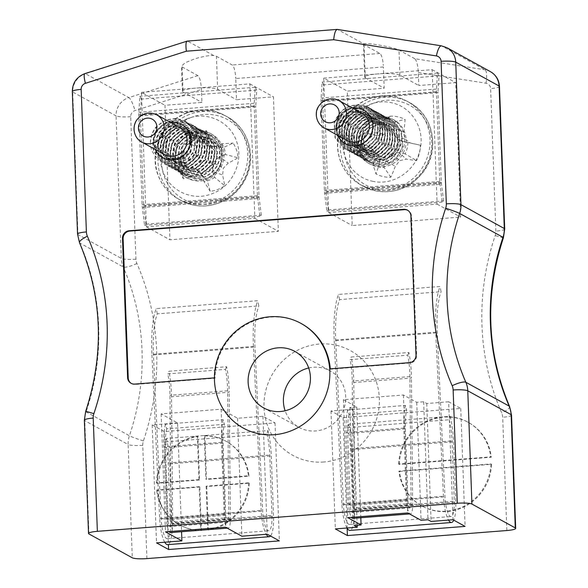 <?xml version="1.0" encoding="UTF-8"?>
<svg xmlns="http://www.w3.org/2000/svg" width="588" height="588" viewBox="0 0 588 588"><rect width="100%" height="100%" fill="white"/><g stroke="black" fill="none" stroke-linecap="round" stroke-linejoin="round"><path stroke-width="0.44" stroke-dasharray="2.94 2.21" d="M399.259 464.395A47.812 45.673 118.8 0 1 468.46 422.456A47.812 45.673 118.8 0 1 491.289 457.214L399.259 464.395L398.642 464.05L490.671 456.876L491.289 457.214M399.524 471.466L491.553 464.292A47.812 45.673 118.8 0 1 422.353 506.224A47.812 45.673 118.8 0 1 399.524 471.466L398.899 471.128L490.929 463.954L491.553 464.292M204.881 435.914A47.812 45.673 118.8 0 1 226.204 441.353A47.812 45.673 118.8 0 1 249.033 476.111L206.476 479.426L204.881 435.914L204.264 435.576L205.859 479.088L206.476 479.426M199.56 479.97L157.003 483.285A47.812 45.673 118.8 0 1 197.958 436.458L199.56 479.97L198.935 479.624L156.386 482.946L157.003 483.285M199.817 487.048L201.412 530.56A47.812 45.673 118.8 0 1 180.09 525.121A47.812 45.673 118.8 0 1 157.261 490.363L199.817 487.048L199.2 486.702L200.795 530.214L201.412 530.56M249.29 483.189A47.812 45.673 118.8 0 1 208.336 530.016L206.741 486.504L249.29 483.189L248.673 482.844L206.116 486.166L206.741 486.504M490.414 71.648A17.927 17.125 -61.2 0 0 485.049 69.81L414.775 58.712C416.671 60.513 417.847 65.114 418.311 72.522L418.788 85.503L455.707 82.629L460.639 217.097L352.197 225.557L347.265 91.081L384.185 88.207L383.405 67.01M182.104 66.936L183.022 92.022A17.927 2.815 -2.1 0 1 182.412 91.331A17.927 2.815 -2.1 0 1 195.679 88.119A17.927 2.815 -2.1 0 1 217.634 89.325L216.421 56.294A17.927 2.815 177.9 0 0 213.598 55.47C208.63 55.419 202.301 56.566 194.613 58.918L185.264 62.695L181.486 66.106L182.104 66.936L197.891 75.624C199.788 77.425 200.971 82.026 201.434 89.442L201.912 102.422L164.993 105.296L169.925 239.772L278.367 231.312L273.435 96.844L236.516 99.717L235.744 78.527L383.236 66.981M323.841 461.992A59.763 57.087 118.8 0 1 270.649 377.423A59.763 57.087 118.8 0 1 370.55 369.631A59.763 57.087 118.8 0 1 323.841 461.992M155.313 149.514A19.125 18.265 118.8 0 1 170.299 122.289A19.125 18.265 118.8 0 0 155.313 149.514M337.586 135.299A19.125 18.265 118.8 0 1 352.572 108.074A19.125 18.265 118.8 0 0 337.586 135.299M414.775 58.712L398.98 50.017C395.07 48.304 387.705 46.533 376.886 44.703C369.279 43.549 364.839 43.233 363.568 43.769L337.681 29.518L441.698 45.952A17.927 17.125 118.8 0 1 447.064 47.782M363.568 43.769A17.927 2.815 177.9 0 0 363.472 44.085A17.927 2.815 177.9 0 0 364.082 44.776L379.87 53.471A11.951 2.991 -94.5 0 1 383.325 65.459M216.421 56.294L232.209 64.989A11.951 2.991 -94.5 0 1 235.663 76.977L235.906 78.476M213.598 55.47L187.712 41.219L337.365 29.407M448.673 401.788L426.756 403.493L423.661 401.788L416.738 402.332L403.427 395.004L343.436 399.678L356.754 407.006L349.831 407.55L352.925 409.255L331.007 410.961L343.083 417.612L460.749 408.432L448.673 401.788L453.003 519.741M460.749 408.432L465.079 526.392M343.083 417.612L347.14 528.23M331.007 410.961L335.329 528.921M352.925 409.255L357.181 525.268M349.831 407.55L354.152 525.51M356.754 407.006L360.811 517.734M343.436 399.678L347.765 517.638M403.427 395.004L407.749 512.957M416.738 402.332L421.067 520.292M423.661 401.788L427.983 519.748M426.756 403.493L431.085 521.453M177.576 422.926L152.196 424.911L164.273 431.555L275.022 422.919L262.946 416.267L237.567 418.252L221.154 409.219L161.163 413.893L177.576 422.926L181.567 531.714M161.163 413.893L165.493 531.853M221.154 409.219L225.476 527.179M237.567 418.252L241.889 536.212M262.946 416.267L267.268 534.227M275.022 422.919L279.344 540.879M164.273 431.555L168.418 544.576M152.196 424.911L156.518 542.864M187.227 41.094L85.48 73.728L128.831 97.593A17.927 17.125 -61.2 0 0 116.071 115.873L72.721 92.015A17.927 17.125 118.8 0 1 85.48 73.728A11.951 2.492 -107.6 0 0 84.892 73.625M235.663 76.977L235.744 78.527M204.264 435.576A47.812 45.673 118.8 0 1 225.586 441.015A47.812 45.673 118.8 0 1 248.415 475.765L205.859 479.088M248.415 475.765L249.033 476.111M156.386 482.946A47.812 45.673 118.8 0 1 197.34 436.112L198.935 479.624M197.34 436.112L197.958 436.458M199.2 486.702L156.643 490.025L157.261 490.363M200.795 530.214A47.812 45.673 118.8 0 1 179.472 524.775A47.812 45.673 118.8 0 1 156.643 490.025M206.116 486.166L207.711 529.678L208.336 530.016M248.673 482.844A47.812 45.673 118.8 0 1 207.711 529.678M490.929 463.954A47.812 45.673 118.8 0 1 421.736 505.886A47.812 45.673 118.8 0 1 398.899 471.128M398.642 464.05A47.812 45.673 118.8 0 1 467.842 422.118A47.812 45.673 118.8 0 1 490.671 456.876M217.634 89.325L236.516 99.717M183.022 92.022L201.912 102.422M141.465 92.345L249.9 83.886L254.832 218.361L146.39 226.821L141.465 92.345L164.993 105.296M146.39 226.821L169.925 239.772M254.832 218.361L278.367 231.312M249.9 83.886L273.435 96.844M198.84 174.224A19.125 18.265 118.8 0 1 188.924 172.108A19.125 18.265 118.8 0 1 182.14 146.544A19.125 18.265 118.8 0 1 207.373 138.599A19.125 18.265 118.8 0 1 216.075 159.186A19.125 18.265 118.8 0 1 198.84 174.224M381.112 160.01A19.125 18.265 118.8 0 1 371.197 157.893A19.125 18.265 118.8 0 1 364.413 132.329A19.125 18.265 118.8 0 1 389.638 124.384A19.125 18.265 118.8 0 1 398.348 144.971A19.125 18.265 118.8 0 1 381.112 160.01M323.731 78.13L432.173 69.671L437.105 204.146L328.663 212.599L323.731 78.13L347.265 91.081M364.082 44.776L365.295 77.807A17.927 2.815 -2.1 0 1 364.685 77.116A17.927 2.815 -2.1 0 1 377.952 73.897A17.927 2.815 -2.1 0 1 399.899 75.11L418.788 85.503M365.295 77.807L384.185 88.207M328.663 212.599L352.197 225.557M437.105 204.146L460.639 217.097M432.173 69.671L455.707 82.629M308.693 367.978A32.274 30.826 118.8 0 1 330.125 370.822A32.274 30.826 118.8 0 1 344.818 405.566A32.274 30.826 118.8 0 1 315.727 430.945A32.274 30.826 118.8 0 1 298.998 427.366A32.274 30.826 118.8 0 1 285.129 410.777M330.28 368.845A59.763 57.087 118.8 0 1 330.309 369.227L409.954 363.016A7.174 6.85 -61.2 0 0 416.62 355.402L411.512 216.208A7.174 6.85 -61.2 0 0 407.734 210.306M330.309 369.227L329.692 368.889M131.374 383.457A7.174 6.85 -61.2 0 0 135.394 384.434L215.039 378.216A59.763 57.087 118.8 0 1 301.578 323.731M215.039 378.216L214.422 377.878M187.212 118.739C167.227 125.839 155.452 150.631 162.626 170.454C168.793 190.666 192.526 201.809 212.18 193.665C232.164 186.565 243.939 161.781 236.766 141.958C230.599 121.745 206.866 110.603 187.212 118.739M207.064 178.318C190.843 184.022 173.923 164.273 184.404 149.007C186.565 144.663 189.851 141.598 194.275 139.826C210.056 130.639 227.497 149.911 220.346 165.97A23.902 22.836 118.8 0 1 207.064 178.318C224.675 172.284 227.747 144.383 211.327 135.35L201.214 132.175L191.394 133.579C178.355 139.893 173.313 149.955 176.268 163.765L186.337 176.135L195.414 178.701L204.896 177.128C217.523 170.586 222.154 160.296 218.787 146.258C216.928 141.098 213.716 137.063 209.159 134.16L198.737 130.801L188.917 132.212C175.878 138.525 170.836 148.588 173.791 162.398L183.86 174.768L192.938 177.333L202.419 175.761C215.046 169.219 219.677 158.929 216.31 144.898L205.675 132.212L196.26 129.463L186.44 130.852C173.401 137.166 168.359 147.228 171.314 161.038L181.383 173.409L190.461 175.974L199.942 174.401C212.569 167.859 217.2 157.569 213.834 143.531L203.198 130.845L193.783 128.103L183.963 129.485C170.924 135.799 165.882 145.861 168.837 159.671L178.906 172.041L187.984 174.607L197.465 173.034C210.092 166.492 214.723 156.202 211.357 142.171L200.721 129.485L191.306 126.736L181.486 128.125C168.447 134.439 163.405 144.501 166.36 158.312L176.429 170.682L185.507 173.239L194.988 171.674C207.615 165.132 212.246 154.842 208.88 140.804L206.601 136.048L198.237 128.125L188.829 125.362L179.009 126.758C165.97 133.072 160.928 143.134 163.883 156.945L173.952 169.315L183.03 171.88L192.511 170.307C205.139 163.765 209.769 153.475 206.403 139.444L195.767 126.758L186.352 124.009L176.532 125.398C163.493 131.712 158.451 141.774 161.406 155.585L171.476 167.955L180.553 170.513L190.034 168.947C202.662 162.406 207.292 152.116 203.926 138.077L193.29 125.391L183.875 122.642L174.055 124.031C161.016 130.345 155.974 140.407 158.929 154.218L168.999 166.588L178.076 169.153L187.557 167.58C200.185 161.038 204.815 150.749 201.449 136.717L190.813 124.031L181.398 121.282L171.578 122.672C158.539 128.985 153.497 139.047 156.452 152.858L166.522 165.228L175.599 167.786L185.08 166.22C195.708 161.134 200.729 152.571 200.155 140.532L198.972 135.35L188.336 122.664L178.921 119.915L169.101 121.304C156.063 127.618 151.02 137.68 153.975 151.491L164.045 163.861L173.122 166.426L182.603 164.853C195.231 158.312 199.861 148.022 196.495 133.99L185.859 121.304L176.444 118.556L166.624 119.945C156.158 124.516 150.756 132.447 150.418 143.737A23.902 22.836 -61.2 0 1 156.401 126.552L166.316 119.776L176.135 118.386L185.551 121.135L196.186 133.814C199.553 147.853 194.922 158.143 182.295 164.684L172.813 166.257L163.736 163.692L153.666 151.322C150.712 137.511 155.754 127.449 168.793 121.135L178.612 119.746L188.028 122.495L198.663 135.181C202.029 149.22 197.399 159.51 184.772 166.051L175.29 167.617L166.213 165.059L156.143 152.682C153.189 138.878 158.231 128.816 171.27 122.502L181.089 121.113L190.505 123.862L201.14 136.541L202.323 141.723C202.904 153.769 197.877 162.325 187.249 167.411L177.767 168.984L168.69 166.419L158.62 154.049C155.666 140.238 160.708 130.176 173.754 123.862L183.566 122.473L192.982 125.222L203.617 137.908C206.983 151.947 202.353 162.237 189.726 168.778L180.244 170.344L171.167 167.786L161.097 155.416C158.143 141.605 163.185 131.543 176.231 125.229L186.043 123.84L195.459 126.589L206.094 139.275C209.46 153.306 204.83 163.596 192.202 170.138L182.721 171.711L173.644 169.146L163.574 156.775C160.62 142.965 165.662 132.903 178.708 126.589L188.52 125.2L197.936 127.949L208.571 140.635C211.937 154.673 207.307 164.963 194.679 171.505L185.198 173.07L176.121 170.513L166.051 158.143C163.096 144.332 168.139 134.27 181.185 127.956L190.997 126.552L200.405 129.316L208.777 137.239L211.048 142.002C214.414 156.033 209.784 166.323 197.156 172.865L187.675 174.438L178.598 171.872L168.528 159.502C165.573 145.692 170.616 135.63 183.662 129.316L193.474 127.927L202.889 130.676L213.525 143.362C216.891 157.4 212.261 167.69 199.633 174.232L190.152 175.797L181.075 173.239L171.005 160.869C168.05 147.059 173.093 136.997 186.139 130.683L195.951 129.294L205.366 132.043L216.002 144.729C219.368 158.76 214.738 169.05 202.11 175.591L192.629 177.164L183.552 174.599L173.482 162.229C170.527 148.419 175.569 138.356 188.616 132.043L198.428 130.654L207.843 133.403L218.479 146.089C221.845 160.127 217.215 170.417 204.587 176.959L195.106 178.524L186.028 175.966L175.959 163.596C173.004 149.786 178.046 139.724 191.093 133.41L200.905 131.999L210.32 134.77M206.395 139.701L193.114 138.305L182.442 146.706L180.435 159.877L188.094 170.013L200.751 171.064L210.805 162.325L212.194 148.808L203.918 138.334L190.637 136.938L179.965 145.339L177.958 158.517L185.617 168.646L198.274 169.697L208.328 160.958L209.718 147.441L201.441 136.975L188.16 135.578L177.488 143.979L175.481 157.15L183.14 167.286L195.797 168.337L205.851 159.598L207.241 146.081L198.964 135.607L185.683 134.211L175.011 142.612L173.004 155.791L180.663 165.919L191.284 167.514L200.912 161.862L205.388 151.27L202.72 140.142L196.488 134.248L183.206 132.851L172.534 141.252L170.527 154.423L178.186 164.559L190.843 165.61L200.898 156.871L202.287 143.354L194.011 132.881L180.729 131.484L170.057 139.885L168.05 153.064L175.709 163.192L188.366 164.243L198.421 155.504L199.81 141.987L191.534 131.521L178.252 130.124L167.58 138.525L165.573 151.697L173.232 161.832L185.889 162.883L195.944 154.137L197.333 140.628L189.057 130.154L175.775 128.757L165.103 137.158L163.096 150.337L170.755 160.465L179.509 162.325L188.131 159.054L194.033 151.579L195.422 142.068L192.577 134.321L186.58 128.794L173.298 127.398L162.626 135.799L160.62 148.97L168.278 159.098L180.935 160.156L190.99 151.41L192.379 137.901L184.103 127.427L170.821 126.03L160.149 134.431L158.143 147.61L165.801 157.738L178.458 158.789L188.513 150.05L189.902 136.534L181.626 126.06L180.692 125.589L181.596 126.052L189.27 135.35L189.718 145.883L184.36 154.923L175.173 159.326L165.493 157.569L157.834 147.434L159.833 134.262L170.513 125.861L183.787 127.258L192.07 137.732L190.681 151.241L180.626 159.987L167.97 158.929L160.311 148.801L162.31 135.63L172.99 127.228L186.264 128.618L192.269 134.145L195.106 141.899L193.724 151.41L187.822 158.885L179.2 162.148L170.447 160.296L162.788 150.168L164.787 136.989L175.467 128.588L188.741 129.985L197.024 140.458L195.635 153.968L185.58 162.714L172.923 161.656L165.265 151.528L167.264 138.356L177.944 129.955L191.218 131.344L199.501 141.818L198.112 155.335L188.057 164.074L175.4 163.023L167.742 152.895L169.741 139.716L180.42 131.315L193.695 132.712L201.978 143.185L200.589 156.695L190.534 165.441L177.877 164.383L170.219 154.254L172.218 141.083L182.897 132.682L196.171 134.071L202.412 139.966L205.08 151.094L200.604 161.685L190.968 167.345L180.354 165.75L172.696 155.622L174.695 142.443L185.374 134.042L198.648 135.438L206.932 145.912L205.543 159.422L195.488 168.168L182.831 167.11L175.173 156.981L177.172 143.81L187.851 135.409L201.125 136.798L209.409 147.272L208.02 160.789L197.965 169.528L185.308 168.477L177.649 158.348L179.649 145.17L190.328 136.769L203.602 138.165L211.886 148.639L210.497 162.148L200.442 170.895L187.785 169.836L180.126 159.708L182.133 146.537L192.805 138.136L206.079 139.525L207.145 140.135L214.84 150.807L213.076 164.074L203.022 172.49L190.571 171.373L183.037 161.737L184.404 149.007M194.275 139.826L186.117 145.692L182.243 154.887L183.816 164.419L190.262 171.204L202.713 172.321L212.768 163.905L214.532 150.638L206.079 139.525M220.346 165.97L221.507 148.36L210.622 134.939M191.526 117.328A45.504 43.475 -61.2 0 0 176.488 194.341A45.504 43.475 -61.2 0 0 248.636 166.61A45.504 43.475 -61.2 0 0 191.526 117.328M211.651 142.281A66.348 18.456 67.8 0 0 206.322 130.529A30.87 29.488 -61.2 0 0 193.349 135.064A30.87 29.488 -61.2 0 0 191.791 136.115A66.348 7.409 -109.9 0 1 196.37 148.154A65.812 11.929 -87.6 0 1 196.091 155.335A65.812 12.855 -41.9 0 1 190.696 160.083A66.348 9.129 -19.4 0 1 178.502 164.067A30.87 29.488 -61.2 0 0 183.397 178.752A66.348 20.176 162.6 0 0 195.841 175.525A65.812 14.002 -174.9 0 0 202.963 175.966A65.812 0.823 -131.6 0 1 207.27 180.876A66.348 7.409 -109.9 0 1 210.181 191.306A30.87 29.488 -61.2 0 0 224.712 185.72A66.348 18.456 67.8 0 0 222.551 175.004A65.812 22.888 91 0 0 223.374 168.124A65.812 23.814 139.2 0 0 228.225 163.074A66.348 20.176 162.6 0 0 238 157.76A30.87 29.488 -61.2 0 0 233.105 143.075A66.348 9.129 -19.4 0 1 223.08 147.632A65.812 3.043 2.4 0 1 216.502 147.492A65.812 11.782 45.6 0 0 211.651 142.281L202.059 139.532L207.579 145.795L216.502 147.492M156.401 126.552L156.717 132.476C160.149 126.89 165.103 123.649 171.556 122.752L180.692 125.589M189.27 135.35L191.093 144.979C192.188 138.474 190.593 132.822 186.3 128.015C197.024 137.364 192.195 157.172 179.024 161.869C166.213 167.624 151.087 157.68 150.418 143.737M191.791 136.115L189.373 137.599A24.417 23.329 118.8 0 1 190.225 137.033A24.417 23.329 118.8 0 1 200.052 133.498L206.322 130.529M200.052 133.498L202.059 139.532M207.579 145.795L215.95 146.037L223.08 147.632M215.95 146.037L221.926 143.744L233.105 143.075M221.926 143.744A24.417 23.329 118.8 0 1 225.52 154.534L238 157.76M225.52 154.534L219.552 156.834L228.225 163.074M219.552 156.834L213.224 162.729L223.374 168.124M213.224 162.729L212.658 171.328L222.551 175.004M212.658 171.328L214.664 177.37L224.712 185.72M214.664 177.37A24.417 23.329 118.8 0 1 203.985 181.471L210.181 191.306M203.985 181.471L201.978 175.437L207.27 180.876M201.978 175.437L196.458 169.175L202.963 175.966M196.458 169.175L188.087 168.925L195.841 175.525M188.087 168.925L182.111 171.226L183.397 178.752M182.111 171.226A24.417 23.329 118.8 0 1 178.517 160.428L178.502 164.067M178.517 160.428L184.485 158.135L190.696 160.083M184.485 158.135L190.813 152.233L196.091 155.335M190.813 152.233L191.379 143.634L196.37 148.154M191.379 143.634L189.373 137.599M186.3 128.015A19.125 18.265 118.8 0 1 178.583 159.032A19.125 18.265 118.8 0 1 163.464 158.091A19.125 18.265 118.8 0 1 156.717 132.476M171.556 122.752A19.125 18.265 118.8 0 1 182.287 124.796A19.125 18.265 118.8 0 1 191.093 144.979M164.647 154.644A15.538 14.84 118.8 0 1 159.135 133.88A15.538 14.84 118.8 0 1 179.634 127.427M372.3 181.178C392.424 186.212 415.216 171.453 419.861 150.388C425.55 129.566 412.041 106.751 391.637 102.797C371.513 97.762 348.713 112.528 344.068 133.586C338.387 154.416 351.896 177.231 372.3 181.178M387.676 118.857C403.978 122.988 407.337 149.411 390.66 156.709C386.588 159.245 382.274 160.046 377.716 159.105C359.915 158.209 355.872 131.903 370.256 122.076A23.902 22.836 118.8 0 1 387.676 118.857C369.609 113.763 351.837 135.593 360.032 152.049L369.308 162.303L375.019 164.442C388.727 165.956 397.885 159.782 402.479 145.927L401.119 130.801L391.116 119.761L385.199 117.49C371.079 115.755 361.51 121.701 356.497 135.328L357.35 150.168L366.839 160.928L372.851 163.251C386.559 164.758 395.717 158.584 400.31 144.729L398.951 129.603L388.947 118.563L383.031 116.299C368.904 114.557 359.341 120.503 354.329 134.13L355.181 148.977L364.67 159.73L370.374 161.884C384.082 163.398 393.24 157.224 397.833 143.369L396.474 128.243L386.47 117.203L380.554 114.932C366.427 113.197 356.865 119.143 351.852 132.77L352.704 147.61L362.193 158.37L367.897 160.524C381.605 162.031 390.763 155.857 395.356 142.002L393.997 126.876L383.993 115.836L378.077 113.572C363.95 111.83 354.388 117.776 349.375 131.403L350.228 146.25L359.716 157.003L365.42 159.157C379.128 160.671 388.286 154.497 392.88 140.642L391.52 125.516L381.516 114.476L375.6 112.205C361.473 110.471 351.911 116.417 346.898 130.044L346.104 135.262L348.838 147.198L357.239 155.651L362.943 157.797C376.651 159.304 385.809 153.13 390.403 139.275L389.043 124.149L379.04 113.109L373.123 110.845C358.996 109.103 349.434 115.05 344.421 128.676L345.274 143.523L354.762 154.276L360.466 156.43C374.174 157.944 383.332 151.77 387.926 137.915L386.566 122.789L376.563 111.749L370.646 109.478C356.519 107.744 346.957 113.69 341.944 127.317L342.797 142.156L352.286 152.917L357.989 155.07C371.697 156.577 380.855 150.403 385.449 136.548L384.089 121.422L374.086 110.382L368.169 108.118C354.042 106.377 344.48 112.323 339.467 125.95L340.32 140.797L349.809 151.55L355.512 153.703C369.22 155.217 378.378 149.043 382.972 135.189L381.612 120.062L371.609 109.023L365.692 106.751C354.027 104.921 345.097 109.206 338.909 119.614L336.99 124.59L337.843 139.429L347.332 150.19L353.035 152.336C366.743 153.85 375.901 147.676 380.495 133.821L379.135 118.695L369.132 107.655L363.215 105.392C349.088 103.65 339.526 109.596 334.513 123.223L335.366 138.07L344.855 148.823L350.558 150.976C361.297 152.608 369.668 148.529 375.673 138.731A23.902 22.836 -61.2 0 1 361.664 150.183L350.25 150.807L344.546 148.654L335.057 137.901L334.204 123.054C339.217 109.427 348.78 103.481 362.906 105.223L368.823 107.486L378.826 118.526L380.186 133.652C375.592 147.507 366.434 153.681 352.726 152.167L347.023 150.021L337.534 139.26L336.681 124.413C341.694 110.787 351.256 104.848 365.383 106.582L371.3 108.853L381.303 119.893L382.663 135.019C378.069 148.874 368.911 155.041 355.203 153.534L349.5 151.381L340.011 140.628L339.158 125.781L341.077 120.805C347.265 110.404 356.196 106.112 367.86 107.949L373.777 110.213L383.78 121.253L385.14 136.379C380.546 150.234 371.388 156.408 357.68 154.894L351.977 152.748L342.488 141.987L341.635 127.14C346.648 113.513 356.21 107.575 370.337 109.309L376.254 111.58L386.257 122.62L387.617 137.746C383.023 151.601 373.865 157.768 360.157 156.261L354.454 154.107L344.965 143.354L344.112 128.507C349.125 114.881 358.687 108.934 372.814 110.676L378.731 112.94L388.734 123.98L390.094 139.106C385.5 152.961 376.342 159.135 362.634 157.621L356.931 155.475L347.442 144.714L346.589 129.867C351.602 116.24 361.164 110.301 375.291 112.036L381.208 114.307L391.211 125.347L392.571 140.473C387.977 154.328 378.819 160.502 365.111 158.988L359.408 156.842L351.007 148.389L348.272 136.46L349.066 131.234C354.079 117.607 363.641 111.661 377.768 113.403L383.685 115.667L393.688 126.707L395.048 141.833C390.454 155.688 381.296 161.862 367.588 160.355L361.885 158.201L352.396 147.441L351.543 132.601C356.556 118.967 366.118 113.028 380.245 114.763L386.162 117.034L396.165 128.074L397.525 143.2C392.931 157.055 383.773 163.229 370.065 161.715L364.362 159.561L354.873 148.808L354.02 133.961C359.033 120.334 368.595 114.388 382.722 116.13L388.639 118.394L398.642 129.433L400.002 144.56C395.408 158.415 386.25 164.589 372.542 163.082L366.839 160.928M371.373 156.349L384.03 157.408L394.092 148.661L395.474 135.144L387.198 124.678L373.924 123.282L363.244 131.683L361.238 144.854L368.897 154.989L381.553 156.041L391.615 147.301L392.997 133.785L384.721 123.311L371.447 121.922L360.767 130.323L358.761 143.494L366.42 153.622L379.076 154.681L389.138 145.934L390.52 132.418L382.244 121.951L368.97 120.555L358.29 128.956L356.284 142.127L363.943 152.263L376.599 153.314L386.661 144.575L388.043 131.058L379.767 120.584L371.131 118.475L362.473 120.93L355.99 127.295L353.344 135.865L355.306 144.67L361.466 150.895L374.122 151.954L384.185 143.207L385.566 129.691L377.29 119.224L364.016 117.828L353.337 126.229L351.33 139.4L358.989 149.536L371.645 150.587L381.708 141.848L383.089 128.331L374.813 117.857L361.539 116.468L350.86 124.869L348.853 138.04L356.512 148.169L369.168 149.22L379.231 140.481L380.612 126.964L372.336 116.498L359.062 115.101L348.383 123.502L346.376 136.673L354.035 146.809L366.691 147.86L376.754 139.121L378.135 125.604L369.859 115.13L356.174 113.866L345.494 122.892L344.002 135.71L351.558 145.442L364.215 146.493L374.277 137.754L375.659 124.237L367.382 113.771L354.108 112.374L343.429 120.775L341.422 133.946L349.081 144.082L361.738 145.133L371.8 136.394L373.182 122.877L364.905 112.404L353.829 110.507L343.708 115.792L338.644 126.001L340.628 136.813C338.298 132.719 337.688 128.324 338.791 123.634L349.081 111.669L364.597 112.234L372.873 122.708L371.491 136.218L361.429 144.964L348.772 143.906L341.113 133.777L343.12 120.606L353.8 112.205L367.074 113.594L375.35 124.068L373.968 137.585L363.906 146.324L351.249 145.273L343.693 135.541L345.178 122.716L355.865 113.69L369.551 114.961L377.827 125.435L376.445 138.944L366.383 147.691L353.726 146.64L346.067 136.504L348.074 123.333L358.754 114.932L372.028 116.321L380.304 126.795L378.922 140.311L368.86 149.051L356.203 148L348.544 137.871L350.551 124.693L361.23 116.292L374.505 117.688L382.781 128.162L381.399 141.671L371.337 150.418L358.68 149.367L351.021 139.231L353.028 126.06L363.707 117.659L376.981 119.055L385.258 129.522L383.876 143.038L373.814 151.778L361.157 150.726L354.998 144.501L353.035 135.696L355.681 127.126L362.157 120.761L370.822 118.298L379.458 120.415L387.735 130.889L386.353 144.405L376.291 153.145L363.634 152.094L355.975 141.958L357.982 128.787L368.661 120.386L381.935 121.782L390.212 132.249L388.83 145.765L378.768 154.504L366.111 153.453L358.452 143.325L360.459 130.146L371.138 121.745L384.412 123.142L392.688 133.616L391.307 147.132L381.245 155.871L368.588 154.82L360.929 144.685L362.936 131.514L373.615 123.112L386.889 124.509L395.165 134.975L393.784 148.492L383.721 157.231L371.065 156.18L364.575 148.793L363.678 138.209L369.183 128.75L379.084 124.075L389.675 126.038L396.121 132.271L398.642 140.988L396.628 149.918L390.66 156.709M377.716 159.105L389.359 157.158L397.223 147.654L397.282 135.203L389.366 125.869L378.775 123.906L368.874 128.574L363.369 138.04L364.266 148.624L371.065 156.18M370.256 122.076L361.694 130.984L358.474 142.788L361.392 154.313L369.617 162.472L375.328 164.611C389.035 166.125 398.194 159.951 402.787 146.096L401.428 130.97L391.424 119.93L385.507 117.659C371.381 115.924 361.818 121.87 356.806 135.497C355.453 140.833 355.806 145.956 357.864 150.851L367.14 161.112M376.952 189.255A45.504 43.475 -61.2 0 0 430.137 131.367A45.504 43.475 -61.2 0 0 356.372 115.013A45.504 43.475 -61.2 0 0 376.952 189.255M379.694 162.751A66.348 13.296 -77.1 0 1 375.975 173.923A30.87 29.488 -61.2 0 0 390.829 177.216A66.348 24.343 102.1 0 0 395.32 166.213A65.812 24.725 126.2 0 0 399.774 160.62A65.812 17.442 173.2 0 0 406.293 159.113A66.348 10.79 -164.7 0 0 416.547 160.568A30.87 29.488 -61.2 0 0 420.332 145.207L410.277 142.958A65.812 7.784 33.9 0 0 405.103 139.033A65.812 20.734 78.5 0 0 403.765 131.977A66.348 24.343 102.1 0 0 405.073 119.482A30.87 29.488 -61.2 0 0 390.219 116.181A66.348 13.296 -77.1 0 1 388.146 128.515A65.812 13.767 -54.2 0 1 384.229 134.409A65.812 6.483 -9.2 0 1 377.173 135.615L364.501 132.829A30.87 29.488 -61.2 0 0 360.709 147.933A30.87 29.488 -61.2 0 0 360.709 148.191A66.348 10.79 -164.7 0 0 373.189 151.77A65.812 3.168 -143.2 0 0 378.907 155.989A65.812 9.776 -99.6 0 1 379.694 162.751L374.725 158.694L373.534 150.227L378.907 155.989M361.664 150.183L363.333 143.648C357.739 146.743 352.168 146.971 346.597 144.339L340.628 136.813M338.791 123.634L342.414 114.329C337.865 119.114 335.976 124.671 336.748 130.999C333.161 117.21 347.839 103.084 361.319 106.59C375.063 108.986 382.347 126.17 375.673 138.731M390.829 177.216L384.089 167.426A24.417 23.329 118.8 0 1 373.167 165.007L375.975 173.923M373.167 165.007L374.725 158.694M373.534 150.227L366.809 145.346L373.189 151.77M366.809 145.346L360.709 143.994L360.709 148.191M360.709 143.994A24.417 23.329 118.8 0 1 363.494 132.704L364.501 132.829M363.494 132.704L377.173 135.615M369.595 134.057L377.908 132.506L384.229 134.409M377.908 132.506L382.935 125.42L388.146 128.515M382.935 125.42L384.493 119.107L390.219 116.181M384.493 119.107A24.417 23.329 118.8 0 1 395.408 121.532L405.073 119.482M395.408 121.532L393.85 127.846L403.765 131.977M393.85 127.846L395.048 136.306L405.103 139.033M395.048 136.306L401.766 141.186L410.277 142.958M401.766 141.186L420.332 145.207M407.874 142.546A24.417 23.329 118.8 0 1 405.088 153.835L416.547 160.568M405.088 153.835L398.98 152.476L406.293 159.113M398.98 152.476L390.675 154.027L399.774 160.62M390.675 154.027L385.647 161.112L395.32 166.213M385.647 161.112L384.089 167.426M336.748 130.999A19.125 18.265 118.8 0 1 359.525 108.611A19.125 18.265 118.8 0 1 364.185 110.368A19.125 18.265 118.8 0 1 373.424 126.89A19.125 18.265 118.8 0 1 363.333 143.648M346.597 144.339A19.125 18.265 118.8 0 1 346.119 144.082A19.125 18.265 118.8 0 1 342.414 114.329M346.92 140.429A15.538 14.84 118.8 0 1 340.511 121.584A15.538 14.84 118.8 0 1 358.121 111.779A15.538 14.84 118.8 0 1 361.907 113.205M140.378 115.094L141.37 99.093L256.736 90.096L255.743 106.097L140.378 115.094A2.389 0.595 -94.5 0 0 140.37 115.88L143.656 205.528A2.389 0.595 -94.5 0 0 143.722 206.359L145.956 224.131L144.575 225.344L142.347 207.571A8.364 2.095 -94.5 0 1 142.112 204.675L138.827 115.028A8.364 2.095 -94.5 0 1 138.849 112.271L139.841 96.278L141.37 99.093M145.956 224.131L261.322 215.134L259.94 216.347L257.706 198.575A8.364 2.095 -94.5 0 1 257.471 195.679L254.185 106.031A8.364 2.095 -94.5 0 1 254.214 103.275L255.207 87.281L139.841 96.278M255.207 87.281L256.736 90.096M222.374 153.461A25.1 23.976 118.8 0 1 210.666 176.113A25.1 23.976 118.8 0 1 186.043 177.341A25.1 23.976 118.8 0 1 177.142 143.788A25.1 23.976 118.8 0 1 210.254 133.366A25.1 23.976 118.8 0 1 222.374 153.461M259.94 216.347L144.575 225.344M261.322 215.134L259.087 197.355A2.389 0.595 -94.5 0 1 259.021 196.532L255.736 106.884A2.389 0.595 -94.5 0 1 255.743 106.097M200.604 180.979A25.1 23.976 -61.2 0 0 223.925 154.313A25.1 23.976 -61.2 0 0 211.798 134.218A25.1 23.976 -61.2 0 0 178.693 144.641A25.1 23.976 -61.2 0 0 187.594 178.193A25.1 23.976 -61.2 0 0 200.604 180.979M322.65 100.879L323.643 84.878L439.008 75.881L438.016 91.882L322.65 100.879A2.389 0.595 -94.5 0 0 322.643 101.665L325.928 191.313A2.389 0.595 -94.5 0 0 325.995 192.136L328.229 209.916L326.847 211.129L324.613 193.356A8.364 2.095 -94.5 0 1 324.385 190.461L321.092 100.813A8.364 2.095 -94.5 0 1 321.121 98.056L322.114 82.063L323.643 84.878M328.229 209.916L443.595 200.92L442.213 202.132L439.978 184.36A8.364 2.095 -94.5 0 1 439.743 181.464L436.458 91.816A8.364 2.095 -94.5 0 1 436.487 89.06L437.479 73.066L322.114 82.063M437.479 73.066L439.008 75.881M404.647 139.246A25.1 23.976 118.8 0 1 392.938 161.898A25.1 23.976 118.8 0 1 368.316 163.126A25.1 23.976 118.8 0 1 359.415 129.573A25.1 23.976 118.8 0 1 392.527 119.151A25.1 23.976 118.8 0 1 404.647 139.246M442.213 202.132L326.847 211.129M443.595 200.92L441.36 183.14A2.389 0.595 -94.5 0 1 441.294 182.317L438.001 92.669A2.389 0.595 -94.5 0 1 438.016 91.882M382.876 166.757A25.1 23.976 -61.2 0 0 406.19 140.098A25.1 23.976 -61.2 0 0 394.07 120.003A25.1 23.976 -61.2 0 0 360.966 130.426A25.1 23.976 -61.2 0 0 369.867 163.978A25.1 23.976 -61.2 0 0 382.876 166.757M171.512 396.76A37.051 9.283 85.5 0 0 168.954 371.226L226.637 366.728A37.051 9.283 85.5 0 1 229.195 392.255L171.512 396.76L172.703 523.585A11.951 2.991 85.5 0 1 170.505 532.581M224.403 424.323L166.72 428.821L165.448 424.168L223.124 419.67L224.403 424.323A29.569 7.409 85.5 0 0 223.065 443.154L225.711 515.316A5.976 1.499 85.5 0 0 227.718 522.122A5.976 1.499 85.5 0 0 228.82 517.624L227.629 390.8A31.076 7.784 85.5 0 0 225.483 369.382L167.808 373.887L168.954 371.226M225.483 369.382L226.637 366.728M166.72 428.821A29.569 7.409 85.5 0 0 165.382 447.652L168.028 519.814A5.976 1.499 85.5 0 0 170.042 526.62A5.976 1.499 85.5 0 0 171.137 522.122L169.954 395.298A31.076 7.784 85.5 0 0 167.808 373.887M165.448 424.168A35.545 8.908 85.5 0 0 163.832 446.799L166.477 518.961A11.951 2.991 85.5 0 0 169.16 531.567M223.124 419.67A35.545 8.908 85.5 0 0 221.514 442.301L224.16 514.463A11.951 2.991 85.5 0 0 228.188 528.083A11.951 2.991 85.5 0 0 230.378 519.086L229.195 392.255M253.435 346.413A59.285 14.854 -94.5 0 1 257.713 300.711L156.195 308.634A59.285 14.854 -94.5 0 0 151.917 354.329L253.435 346.413L261.168 510.443A23.902 5.99 -94.5 0 0 266.254 534.308M165.426 441.882L266.945 433.966L267.922 430.556L166.404 438.472L165.426 441.882A29.569 7.409 -94.5 0 1 168.234 462.999L170.447 523.357A17.927 4.491 -94.5 0 1 167.198 538.674A17.927 4.491 -94.5 0 1 161.186 518.969L153.453 354.939A53.31 13.355 -94.5 0 1 157.305 313.845L258.823 305.929L257.713 300.711M157.305 313.845L156.195 308.634M266.945 433.966A29.569 7.409 -94.5 0 1 269.752 455.083L271.965 515.441A17.927 4.491 -94.5 0 1 268.716 530.758A17.927 4.491 -94.5 0 1 262.704 511.053L254.971 347.023A53.31 13.355 -94.5 0 1 258.823 305.929M267.922 430.556A35.545 8.908 -94.5 0 1 271.296 455.928L273.516 516.293A23.902 5.99 -94.5 0 1 270.48 535.999M166.404 438.472A35.545 8.908 -94.5 0 1 169.778 463.851L171.997 524.209A23.902 5.99 -94.5 0 1 167.661 544.635M164.736 542.224A23.902 5.99 -94.5 0 1 159.649 518.359L151.917 354.329M353.785 382.538A37.051 9.283 85.5 0 0 351.227 357.012L408.91 352.513A37.051 9.283 85.5 0 1 411.468 378.04L353.785 382.538L354.968 509.37A11.951 2.991 85.5 0 1 352.778 518.366M406.675 410.108L348.993 414.606L347.714 409.954L405.397 405.448L406.675 410.108A29.569 7.409 85.5 0 0 405.33 428.939L407.976 501.094A5.976 1.499 85.5 0 0 409.99 507.907A5.976 1.499 85.5 0 0 411.093 503.409L409.902 376.585A31.076 7.784 85.5 0 0 407.756 355.167L350.081 359.665L351.227 357.012M407.756 355.167L408.91 352.513M348.993 414.606A29.569 7.409 85.5 0 0 347.655 433.437L350.301 505.592A5.976 1.499 85.5 0 0 352.308 512.405A5.976 1.499 85.5 0 0 353.41 507.907L352.219 381.083A31.076 7.784 85.5 0 0 350.081 359.665M347.714 409.954A35.545 8.908 85.5 0 0 346.104 432.584L348.75 504.747A11.951 2.991 85.5 0 0 351.433 517.352M405.397 405.448A35.545 8.908 85.5 0 0 403.787 428.086L406.433 500.241A11.951 2.991 85.5 0 0 410.453 513.868A11.951 2.991 85.5 0 0 412.651 504.871L411.468 378.04M435.708 332.191A59.285 14.854 -94.5 0 1 439.986 286.496L338.467 294.419A59.285 14.854 -94.5 0 0 334.19 340.114L435.708 332.191L443.44 496.228A23.902 5.99 -94.5 0 0 448.526 520.093M347.699 427.667L449.217 419.751L450.195 416.333L348.677 424.257L347.699 427.667A29.569 7.409 -94.5 0 1 350.507 448.784L352.719 509.142A17.927 4.491 -94.5 0 1 349.463 524.459A17.927 4.491 -94.5 0 1 343.458 504.754L335.726 340.724A53.31 13.355 -94.5 0 1 339.57 299.63L441.088 291.714L439.986 286.496M339.57 299.63L338.467 294.419M449.217 419.751A29.569 7.409 -94.5 0 1 452.025 440.86L454.237 501.226A17.927 4.491 -94.5 0 1 450.989 516.543A17.927 4.491 -94.5 0 1 444.976 496.838L437.244 332.808A53.31 13.355 -94.5 0 1 441.088 291.714M450.195 416.333A35.545 8.908 -94.5 0 1 453.569 441.713L455.781 502.079A23.902 5.99 -94.5 0 1 453.76 520.159M348.677 424.257A35.545 8.908 -94.5 0 1 352.05 449.636L354.263 509.994A23.902 5.99 -94.5 0 1 349.934 530.42M347.008 528.009A23.902 5.99 -94.5 0 1 341.922 504.144L334.19 340.114M418.311 72.522L485.96 83.209A5.976 5.711 118.8 0 1 490.635 88.604L495.86 231.128A11.951 11.415 118.8 0 1 495.214 235.523A245.02 234.061 -61.2 0 0 501.718 412.996A11.951 11.415 118.8 0 1 502.681 417.267L506.834 530.53M146.904 558.6L142.752 445.337A11.951 11.415 118.8 0 1 143.398 440.941A245.02 234.061 -61.2 0 0 136.894 263.468A11.951 11.415 118.8 0 1 135.931 259.198L130.705 116.681A5.976 5.711 118.8 0 1 134.953 110.588L201.434 89.442M379.87 53.471L232.209 64.989M197.891 75.624L128.831 97.593A11.951 2.492 72.4 0 1 134.953 110.588M485.96 83.209A11.951 3.344 -81 0 0 485.049 69.81L441.698 45.952A11.951 3.344 -81 0 0 441.375 45.835M88.928 533.933L84.775 420.67A23.902 22.836 118.8 0 1 86.069 411.887A233.069 222.646 -61.2 0 0 79.88 243.064A23.902 22.836 118.8 0 1 77.947 234.531L72.721 92.015A11.951 1.882 177.9 0 1 72.317 91.552M130.705 116.681A11.951 1.882 -2.1 0 1 116.071 115.873L121.297 258.397A23.902 22.836 -61.2 0 0 123.223 266.93A233.069 222.646 118.8 0 1 129.411 435.745A23.902 22.836 -61.2 0 0 128.125 444.528L84.775 420.67A11.951 1.882 177.9 0 1 84.363 420.207M142.752 445.337A11.951 1.882 -2.1 0 1 128.125 444.528L132.278 557.799M143.398 440.941A11.951 0.647 18.7 0 1 129.411 435.745L86.069 411.887A11.951 0.647 -161.3 0 1 85.635 411.541M136.894 263.468A11.951 2.844 -23.5 0 1 123.223 266.93L79.88 243.064A11.951 2.844 156.5 0 1 79.49 242.675M135.931 259.198A11.951 1.882 -2.1 0 1 121.297 258.397L77.947 234.531A11.951 1.882 177.9 0 1 77.543 234.075M511.531 415.121A11.951 1.882 -2.1 0 1 502.681 417.267M509.583 406.521A11.951 2.844 -23.5 0 1 501.718 412.996M503.438 237.655A11.951 0.647 18.7 0 1 495.214 235.523M504.702 228.989A11.951 1.882 -2.1 0 1 495.86 231.128M499.477 86.465A11.951 1.882 -2.1 0 1 490.635 88.604M399.899 75.11L398.98 50.017M409.954 363.016L409.336 362.678M135.394 384.434L134.777 384.089M411.512 216.208L410.894 215.869M416.62 355.402L415.995 355.056M186.852 113.021A47.812 45.673 -61.2 0 0 155.636 154.394A47.812 45.673 -61.2 0 0 178.531 199.134A47.812 45.673 -61.2 0 0 241.602 179.274A47.812 45.673 -61.2 0 0 224.645 115.366A47.812 45.673 -61.2 0 0 186.852 113.021M207.145 140.135L211.327 135.35M209.159 134.16L206.829 139.966M189.432 114.439A47.812 45.673 -61.2 0 0 158.216 155.813A47.812 45.673 -61.2 0 0 181.111 200.552A47.812 45.673 -61.2 0 0 244.182 180.692A47.812 45.673 -61.2 0 0 227.225 116.784A47.812 45.673 -61.2 0 0 189.432 114.439M202.72 140.142L208.777 137.239M206.601 136.048L202.412 139.966M195.422 142.068L202.323 141.723M200.155 140.532L195.106 141.899M141.737 142.031A15.538 14.84 118.8 0 1 136.225 121.268A15.538 14.84 118.8 0 1 156.717 114.814M372.447 189.299A47.812 45.673 -61.2 0 0 426.638 159.157A47.812 45.673 -61.2 0 0 406.918 101.151A47.812 45.673 -61.2 0 0 343.855 121.01A47.812 45.673 -61.2 0 0 360.804 184.911A47.812 45.673 -61.2 0 0 372.447 189.299M364.575 148.793L360.032 152.049M357.864 150.851L364.266 148.624M375.026 190.718A47.812 45.673 -61.2 0 0 429.218 160.575A47.812 45.673 -61.2 0 0 409.498 102.569A47.812 45.673 -61.2 0 0 346.428 122.429A47.812 45.673 -61.2 0 0 363.384 186.337A47.812 45.673 -61.2 0 0 375.026 190.718M353.344 135.865L348.272 136.46M346.104 135.262L353.035 135.696M345.494 122.892L341.077 120.805M338.909 119.614L345.178 122.716M324.003 127.817A15.538 14.84 118.8 0 1 317.594 108.964A15.538 14.84 118.8 0 1 335.211 99.166M254.214 103.275L138.849 112.271M254.185 106.031L138.827 115.028M257.471 195.679L142.112 204.675M257.706 198.575L142.347 207.571M259.087 197.355L143.722 206.359M259.021 196.532L143.656 205.528M255.736 106.884L140.37 115.88M436.487 89.06L321.121 98.056M436.458 91.816L321.092 100.813M439.743 181.464L324.385 190.461M439.978 184.36L324.613 193.356M441.36 183.14L325.995 192.136M441.294 182.317L325.928 191.313M438.001 92.669L322.643 101.665M227.629 390.8L169.954 395.298M228.82 517.624L171.137 522.122M225.711 515.316L168.028 519.814M223.065 443.154L165.382 447.652M221.514 442.301L163.832 446.799M224.16 514.463L166.477 518.961M230.378 519.086L172.703 523.585M153.453 354.939L254.971 347.023M161.186 518.969L262.704 511.053M170.447 523.357L271.965 515.441M168.234 462.999L269.752 455.083M169.778 463.851L271.296 455.928M171.997 524.209L273.516 516.293M159.649 518.359L261.168 510.443M409.902 376.585L352.219 381.083M411.093 503.409L353.41 507.907M407.976 501.094L350.301 505.592M405.33 428.939L347.655 433.437M403.787 428.086L346.104 432.584M406.433 500.241L348.75 504.747M412.651 504.871L354.968 509.37M335.726 340.724L437.244 332.808M343.458 504.754L444.976 496.838M352.719 509.142L454.237 501.226M350.507 448.784L452.025 440.86M352.05 449.636L453.569 441.713M354.263 509.994L455.781 502.079M341.922 504.144L443.44 496.228M225.586 441.015L226.204 441.353M179.472 524.775L180.09 525.121M421.736 505.886L422.353 506.224M467.842 422.118L468.46 422.456M263.703 407.932L298.998 427.366M294.823 351.389L330.125 370.822M346.119 144.082L371.197 157.893M364.185 110.368L389.638 124.384M163.464 158.091L188.924 172.108M182.287 124.796L207.373 138.599M131.675 383.633L131.058 383.295M408.05 210.467L407.433 210.129M182.412 91.331L181.486 66.106M364.685 77.116L363.472 44.085M186.484 112.955C162.17 121.701 148.904 151.697 157.878 174.658C161.832 185.426 168.719 193.584 178.531 199.134L181.111 200.552C195.51 207.946 210.114 207.88 224.932 200.346C235.126 194.657 242.491 186.367 247.019 175.467C256.214 153.924 247.158 127.192 227.225 116.784L224.645 115.366C212.452 108.949 199.729 108.148 186.484 112.955M190.225 137.033L193.349 135.064M406.918 101.151C397.664 96.167 387.779 94.572 377.261 96.366C362.524 99.35 351.301 107.508 343.576 120.827C336.784 133.711 335.645 146.912 340.143 160.428C344.098 171.204 350.985 179.362 360.804 184.911L375.188 190.784C394.724 194.18 410.85 187.815 423.551 171.674C440.427 149.595 433.275 114.682 409.498 102.569L406.918 101.151M360.709 146.037L360.709 147.933M186.043 177.341L187.594 178.193M210.254 133.366L211.798 134.218M368.316 163.126L369.867 163.978M392.527 119.151L394.07 120.003M227.718 522.122L170.042 526.62M228.188 528.083L227.255 528.156M167.198 538.674L268.716 530.758M409.99 507.907L352.308 512.405M410.453 513.868L409.527 513.934M349.463 524.459L450.989 516.543"/><path stroke-width="0.88" d="M515.279 527.921L511.126 414.658A23.902 22.836 -61.2 0 0 509.193 406.132L465.85 382.266A23.902 22.836 118.8 0 1 467.776 390.8L471.929 504.063L515.279 527.921A11.951 1.882 177.9 0 1 515.683 528.384A11.951 1.882 177.9 0 1 506.834 530.53L146.904 558.6A11.951 1.882 177.9 0 1 132.278 557.799L88.928 533.933A11.951 1.882 177.9 0 1 88.523 533.47L84.363 420.207A11.951 1.882 177.9 0 1 93.213 418.068L97.365 531.332A11.951 1.882 177.9 0 0 88.523 533.47M172.828 159.907A19.125 18.265 118.8 0 1 162.92 157.79A19.125 18.265 118.8 0 1 155.313 149.514A19.125 18.265 118.8 0 0 162.92 157.79A19.125 18.265 118.8 0 0 178.032 158.731A19.125 18.265 118.8 0 0 190.519 142.178A19.125 18.265 118.8 0 0 181.361 124.281A19.125 18.265 118.8 0 1 190.071 144.868A19.125 18.265 118.8 0 1 172.828 159.907M170.299 122.289A19.125 18.265 118.8 0 1 181.361 124.281A19.125 18.265 118.8 0 0 170.299 122.289M355.101 145.692A19.125 18.265 118.8 0 1 345.185 143.575A19.125 18.265 118.8 0 1 337.586 135.299A19.125 18.265 118.8 0 0 345.185 143.575A19.125 18.265 118.8 0 0 370.418 135.63A19.125 18.265 118.8 0 0 363.634 110.066A19.125 18.265 118.8 0 1 372.344 130.654A19.125 18.265 118.8 0 1 355.101 145.692M352.572 108.074A19.125 18.265 118.8 0 1 363.634 110.066A19.125 18.265 118.8 0 0 358.974 108.31A19.125 18.265 118.8 0 0 352.572 108.074M471.929 504.063A11.951 1.882 177.9 0 0 457.295 503.255L97.365 531.332M409.336 362.678A7.174 6.85 -61.2 0 0 415.995 355.056L410.894 215.869A7.174 6.85 -61.2 0 0 403.713 209.328L129.154 230.746A7.174 6.85 -61.2 0 0 122.488 238.361L127.596 377.555A7.174 6.85 -61.2 0 0 134.777 384.089L214.422 377.878A59.763 57.087 118.8 0 1 300.96 323.393A59.763 57.087 118.8 0 1 329.692 368.889L409.336 362.678M329.692 368.889A59.763 57.087 118.8 0 1 274.302 434.723A59.763 57.087 118.8 0 1 214.422 377.878M181.898 540.886L156.518 542.864L168.594 549.515L279.344 540.879L267.268 534.227L241.889 536.212L225.476 527.179L165.493 531.853L181.898 540.886L181.567 531.714M453.003 519.741L431.085 521.453L427.983 519.748L421.067 520.292L407.749 512.957L347.765 517.638L361.076 524.966L354.152 525.51L357.254 527.208L335.329 528.921L347.405 535.565L465.079 526.392L453.003 519.741M347.14 528.23L347.405 535.565M357.181 525.268L357.254 527.208M360.811 517.734L361.076 524.966M168.418 544.576L168.594 549.515M457.295 503.255L453.142 389.991A11.951 11.415 -61.2 0 0 452.179 385.728A245.02 234.061 118.8 0 1 445.675 208.248A11.951 11.415 -61.2 0 0 446.321 203.86L441.096 61.336A5.976 5.711 -61.2 0 0 436.414 55.941L333.697 39.712C334.425 32.649 335.755 29.246 337.681 29.518M333.697 39.712L186.367 51.207L85.414 83.312A11.951 2.492 -107.6 0 1 84.892 73.625L187.227 41.094L337.167 29.4L441.375 45.835A11.951 3.344 -81 0 0 436.414 55.941M186.367 51.207C185.507 44.262 185.955 40.932 187.712 41.219M285.129 410.777A32.274 30.826 118.8 0 1 308.693 367.978M280.432 411.512A32.274 30.826 118.8 0 1 263.703 407.932A32.274 30.826 118.8 0 1 252.259 364.795A32.274 30.826 118.8 0 1 294.823 351.389A32.274 30.826 118.8 0 1 310.339 375.96A32.274 30.826 118.8 0 1 280.432 411.512M300.96 323.393L301.578 323.731A59.763 57.087 118.8 0 1 330.28 368.845M407.734 210.306A7.174 6.85 -61.2 0 0 404.331 209.673L129.772 231.084A7.174 6.85 -61.2 0 0 123.112 238.706L128.213 377.893A7.174 6.85 -61.2 0 0 131.374 383.457M156.717 114.814L179.634 127.427A15.538 14.84 118.8 0 1 187.072 141.965A15.538 14.84 118.8 0 1 176.929 155.408A15.538 14.84 118.8 0 1 164.647 154.644L141.737 142.031C135.791 139.319 131.359 129.86 135.982 121.143C141.34 113.293 148.249 111.183 156.717 114.814A15.538 14.84 118.8 0 1 164.162 129.353A15.538 14.84 118.8 0 1 154.019 142.796A15.538 14.84 118.8 0 1 141.737 142.031M361.907 113.205A15.538 14.84 118.8 0 1 367.412 133.976A15.538 14.84 118.8 0 1 346.92 140.429L324.003 127.817A15.538 14.84 118.8 0 0 344.502 121.363A15.538 14.84 118.8 0 0 338.989 100.592L361.907 113.205M169.16 531.567A11.951 2.991 85.5 0 0 170.505 532.581L227.255 528.156M270.48 535.999A23.902 5.99 -94.5 0 1 269.179 536.719A23.902 5.99 -94.5 0 1 266.254 534.308M269.179 536.719L167.661 544.635A23.902 5.99 -94.5 0 1 164.736 542.224M351.433 517.352A11.951 2.991 85.5 0 0 352.778 518.366L409.527 513.934M453.76 520.159A23.902 5.99 -94.5 0 1 451.452 522.504A23.902 5.99 -94.5 0 1 448.526 520.093M451.452 522.504L349.934 530.42A23.902 5.99 -94.5 0 1 347.008 528.009M85.414 83.312A5.976 5.711 -61.2 0 0 81.166 89.405L86.392 231.929A11.951 11.415 -61.2 0 0 87.355 236.192A245.02 234.061 118.8 0 1 93.859 413.673A11.951 11.415 -61.2 0 0 93.213 418.068M453.142 389.991A11.951 1.882 -2.1 0 1 467.776 390.8L511.126 414.658A11.951 1.882 -2.1 0 1 511.531 415.121L509.583 406.521A11.951 2.844 -23.5 0 0 509.193 406.132A233.069 222.646 118.8 0 1 503.005 237.309A23.902 22.836 -61.2 0 0 504.298 228.526L499.072 86.002A17.927 17.125 -61.2 0 0 490.414 71.648L447.064 47.782A17.927 17.125 118.8 0 1 455.722 62.137L460.948 204.661A23.902 22.836 118.8 0 1 459.662 213.444A233.069 222.646 -61.2 0 0 465.85 382.266A11.951 2.844 -23.5 0 0 452.179 385.728M446.321 203.86A11.951 1.882 -2.1 0 1 460.948 204.661L504.298 228.526A11.951 1.882 -2.1 0 1 504.702 228.989L499.477 86.465A11.951 1.882 -2.1 0 0 499.072 86.002L455.722 62.137A11.951 1.882 -2.1 0 0 441.096 61.336M509.583 406.521C486.644 351.955 484.593 295.668 503.438 237.655A11.951 0.647 18.7 0 0 503.005 237.309L459.662 213.444A11.951 0.647 18.7 0 0 445.675 208.248M81.166 89.405A11.951 1.882 177.9 0 0 72.317 91.552C72.515 82.768 76.705 76.8 84.892 73.625M86.392 231.929A11.951 1.882 177.9 0 0 77.543 234.075L72.317 91.552M87.355 236.192A11.951 2.844 156.5 0 0 79.49 242.675C102.43 297.241 104.48 353.528 85.635 411.541L84.363 420.207M93.859 413.673A11.951 0.647 -161.3 0 0 85.635 411.541M128.213 377.893L127.596 377.555M123.112 238.706L122.488 238.361M129.772 231.084L129.154 230.746M404.331 209.673L403.713 209.328M150.624 136.416A9.562 9.136 118.8 0 1 138.628 126.06A9.562 9.136 118.8 0 1 153.784 120.231A9.562 9.136 118.8 0 1 150.624 136.416M335.211 99.166A15.538 14.84 118.8 0 1 338.989 100.592L335.072 99.122C327.942 97.961 322.371 100.504 318.358 106.751C314.734 111.786 315.396 122.98 324.003 127.817M332.235 104.098A9.562 9.136 118.8 0 1 336.556 119.702A9.562 9.136 118.8 0 1 321.055 116.262A9.562 9.136 118.8 0 1 332.235 104.098M447.064 47.782L441.375 45.835M77.543 234.075L79.49 242.675M515.683 528.384L511.531 415.121M503.438 237.655L504.702 228.989M499.477 86.465C499.05 79.931 496.029 74.992 490.414 71.648"/></g></svg>
